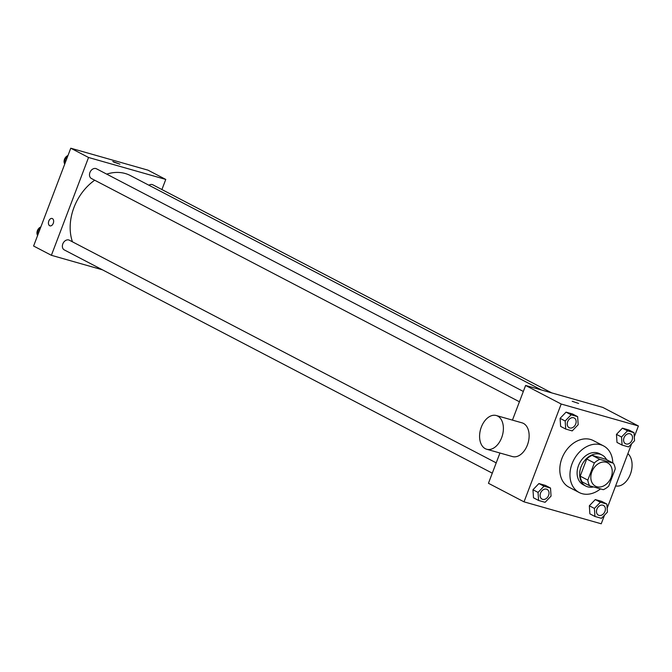 <?xml version="1.0" encoding="UTF-8"?>
<svg xmlns="http://www.w3.org/2000/svg" width="672" height="672" viewBox="0 0 672 672"><rect width="100%" height="100%" fill="white"/><g stroke="black" fill="none" stroke-linecap="round" stroke-linejoin="round"><path stroke-width="1.01" d="M591.889 471.769A13.146 9.946 -62.5 0 1 607.622 462.857A13.146 9.946 -62.5 0 1 610.361 479.111A13.146 9.946 -62.5 0 1 595.459 486.175A13.146 9.946 -62.5 0 1 591.889 471.769M589.739 485.839L603.28 489.686A16.968 12.835 -62.5 0 0 608.74 486.066L615.258 468.905A16.968 12.835 -62.5 0 0 613.343 463.193L599.802 459.346A16.968 12.835 -62.5 0 0 594.342 462.966L587.824 480.119A16.968 12.835 -62.5 0 0 589.739 485.839L582.112 481.858A16.968 12.835 -62.5 0 1 580.205 476.146L587.824 480.119M613.343 463.193L605.724 459.22L592.175 455.364L599.802 459.346M580.205 476.146L586.723 458.984L594.342 462.966M586.723 458.984A16.968 12.835 -62.5 0 1 592.175 455.364M606.581 459.665A17.531 13.264 117.5 0 0 602.028 454.994A17.531 13.264 117.5 0 0 600.113 454.238A17.531 13.264 117.5 0 0 581.566 465.629A17.531 13.264 117.5 0 0 585.808 486.083A17.531 13.264 117.5 0 0 593.527 486.914M585.808 486.083L583.271 484.756A17.531 13.264 -62.5 0 1 578.508 465.553A17.531 13.264 -62.5 0 1 597.568 452.911A17.531 13.264 -62.5 0 1 599.483 453.667L602.028 454.994M600.499 488.897A26.292 19.891 -62.5 0 1 579.214 492.526A26.292 19.891 -62.5 0 1 572.074 463.722A26.292 19.891 -62.5 0 1 603.54 445.897A26.292 19.891 -62.5 0 1 612.788 462.907M579.214 492.526L569.05 487.225A26.292 19.891 -62.5 0 1 561.91 458.422A26.292 19.891 -62.5 0 1 593.376 440.597L603.54 445.897M633.998 432.659L628.916 430.013L622.415 428.165L616.459 434.372L616.997 442.428L622.079 445.074L628.58 446.922L634.544 440.714L633.998 432.659L627.497 430.811L621.541 437.018L622.079 445.074M606.875 504.067L601.793 501.413L595.291 499.573L589.336 505.781L589.873 513.836L594.955 516.482L601.457 518.33L607.421 512.123L606.875 504.067L600.373 502.219L594.418 508.427L594.955 516.482M634.284 436.817L638.4 425.972L561.187 404.023L524.026 501.85L601.238 523.79L604.531 515.13M607.152 508.225L631.655 443.722M577.634 416.64L572.552 413.986L566.051 412.138L560.087 418.345L560.633 426.401L565.715 429.055L572.216 430.903L578.172 424.696L577.634 416.64L571.133 414.792L565.169 421L565.715 429.055M550.511 488.048L545.429 485.394L538.927 483.546L532.963 489.754L533.509 497.809L538.591 500.464L545.093 502.312L551.048 496.104L550.511 488.048L544.009 486.2L538.045 492.408L538.591 500.464M638.4 425.972L602.826 407.417L525.605 385.468L561.187 404.023M572.2 401.276L578.6 403.435L572.2 401.276M525.605 385.468L512.45 420.118M499.951 453.012L488.452 483.286L524.026 501.85M496.289 415.523L522.026 422.839A17.531 11.323 105.9 0 1 528.133 442.798A17.531 11.323 105.9 0 1 512.442 456.565L486.704 449.249A17.531 11.323 105.9 0 1 481.328 427.081A17.531 11.323 105.9 0 1 496.289 415.523A17.531 11.323 105.9 0 1 502.387 435.481A17.531 11.323 105.9 0 1 486.704 449.249M615.636 485.89A17.531 11.323 -74.1 0 0 630.353 474.272A17.531 11.323 -74.1 0 0 627.875 453.676M72.45 241.819A47.158 35.675 -62.5 0 1 73.954 207.53A47.158 35.675 -62.5 0 1 94.685 180.214M106.705 174.124A47.158 35.675 -62.5 0 1 130.385 175.56L541.397 389.962M496.213 462.865L69.359 240.206A5.477 4.141 117.5 0 0 63.151 243.146A5.477 4.141 117.5 0 0 64.294 249.917L492.29 473.172M148.907 185.22A5.477 4.141 -62.5 0 1 152.855 184.817L551.779 392.91M519.414 401.764L91.417 178.508A5.477 4.141 -62.5 0 1 89.93 172.511A5.477 4.141 -62.5 0 1 96.491 168.798L523.337 391.457M161.918 189.546L165.766 179.432L88.544 157.483L51.391 255.301L102.438 269.816M88.544 157.483L70.762 148.21L147.974 170.15L165.766 179.432M113.543 162.028L119.944 164.186L113.543 162.028M70.762 148.21L33.6 246.028L51.391 255.301M49.997 225.851A3.839 2.478 105.9 0 1 48.821 221.004A3.839 2.478 105.9 0 1 52.088 218.467A3.839 2.478 105.9 0 1 53.424 222.835A3.839 2.478 105.9 0 1 49.988 225.851A3.839 2.478 105.9 0 1 48.812 220.996A3.839 2.478 105.9 0 1 52.088 218.476M112.77 161.465L119.944 164.186M40.345 228.278L37.456 231.286L37.716 235.183M37.456 231.286L38.909 232.042M37.607 235.469A5.477 4.141 -62.5 0 1 37.397 230.664A5.477 4.141 -62.5 0 1 40.866 226.909M67.469 156.87L64.579 159.877L64.848 163.775M64.579 159.877L66.041 160.633M64.739 164.06A5.477 4.141 -62.5 0 1 64.52 159.256A5.477 4.141 -62.5 0 1 67.99 155.501M542.035 499.12L542.018 499.111A5.477 4.141 -62.5 0 1 542.018 499.111A5.477 4.141 -62.5 0 1 540.523 493.114A5.477 4.141 -62.5 0 1 547.084 489.401A5.477 4.141 -62.5 0 1 547.092 489.401L547.1 489.409A5.477 4.141 -62.5 0 1 548.243 496.18A5.477 4.141 -62.5 0 1 542.035 499.12A5.477 4.141 -62.5 0 1 540.548 493.122A5.477 4.141 -62.5 0 1 547.1 489.409M545.429 485.394L538.927 483.546L544.009 486.2M538.927 483.546L532.963 489.754L538.045 492.408M532.963 489.754L533.509 497.809M598.399 515.147L598.382 515.13A5.477 4.141 -62.5 0 1 598.382 515.13A5.477 4.141 -62.5 0 1 596.896 509.132A5.477 4.141 -62.5 0 1 603.448 505.42A5.477 4.141 -62.5 0 1 603.456 505.428A5.477 4.141 -62.5 0 1 604.607 512.207A5.477 4.141 -62.5 0 1 598.399 515.147A5.477 4.141 -62.5 0 1 596.912 509.141A5.477 4.141 -62.5 0 1 603.473 505.428L603.473 505.428M601.793 501.413L595.291 499.573L600.373 502.219M595.291 499.573L589.336 505.781L594.418 508.427M589.336 505.781L589.873 513.836M569.142 427.703L569.159 427.711A5.477 4.141 -62.5 0 1 567.672 421.714A5.477 4.141 -62.5 0 1 574.207 417.992A5.477 4.141 -62.5 0 1 574.216 417.992A5.477 4.141 -62.5 0 1 575.366 424.771A5.477 4.141 -62.5 0 1 569.159 427.711A5.477 4.141 -62.5 0 1 569.142 427.703A5.477 4.141 -62.5 0 1 567.655 421.705A5.477 4.141 -62.5 0 1 574.224 418.001L574.224 418.001M572.552 413.986L566.051 412.138L571.133 414.792M566.051 412.138L560.087 418.345L565.169 421M560.087 418.345L560.633 426.401M625.531 443.738L625.506 443.722A5.477 4.141 -62.5 0 1 625.506 443.722A5.477 4.141 -62.5 0 1 624.019 437.724A5.477 4.141 -62.5 0 1 630.571 434.011A5.477 4.141 -62.5 0 1 630.588 434.02A5.477 4.141 -62.5 0 1 631.739 440.798A5.477 4.141 -62.5 0 1 625.531 443.738A5.477 4.141 -62.5 0 1 624.036 437.732A5.477 4.141 -62.5 0 1 630.596 434.02L630.596 434.02M628.916 430.013L622.415 428.165L627.497 430.811M622.415 428.165L616.459 434.372L621.541 437.018M616.459 434.372L616.997 442.428"/></g></svg>
